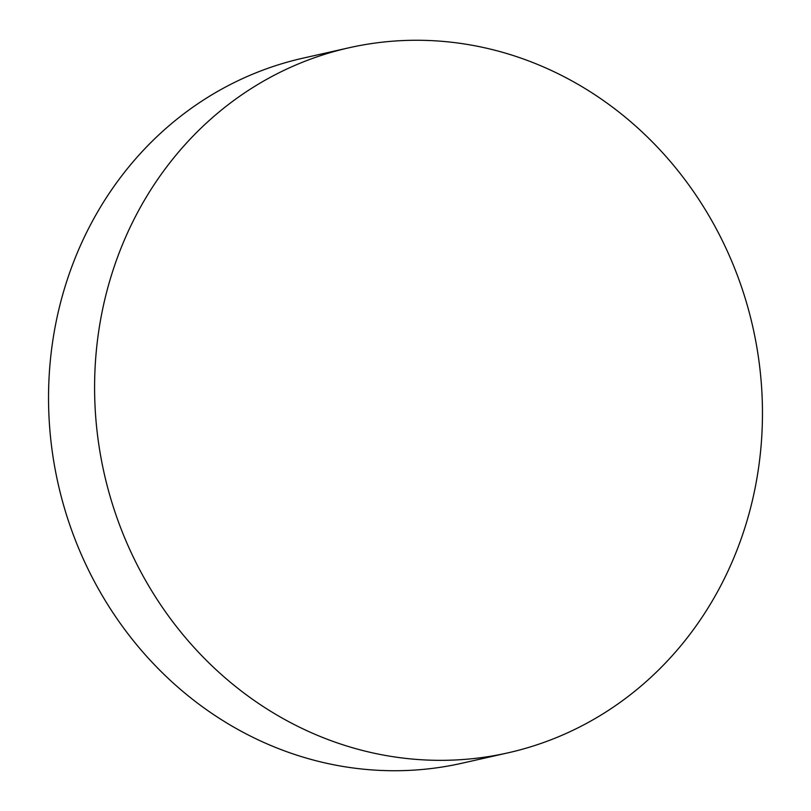<?xml version="1.0" encoding="UTF-8"?>
<svg xmlns="http://www.w3.org/2000/svg" width="811" height="811" viewBox="0 0 811 811"><rect width="100%" height="100%" fill="white"/><g stroke="black" fill="none" stroke-linecap="round" stroke-linejoin="round"><path stroke-width="1.22" d="M564.466 76.913A361.382 332.48 -102.7 0 1 761.134 445.249A361.382 332.48 -102.7 0 1 508.102 752.821A361.382 332.48 -102.7 0 1 292.578 723.696A361.382 332.48 -102.7 0 1 95.921 355.36A361.382 332.48 -102.7 0 1 348.953 47.788A361.382 332.48 -102.7 0 1 564.466 76.913M508.102 752.821L462.047 763.212A361.382 332.48 -102.7 0 1 246.534 734.087A361.382 332.48 -102.7 0 1 49.866 365.751A361.382 332.48 -102.7 0 1 302.898 58.179L348.953 47.788"/></g></svg>
